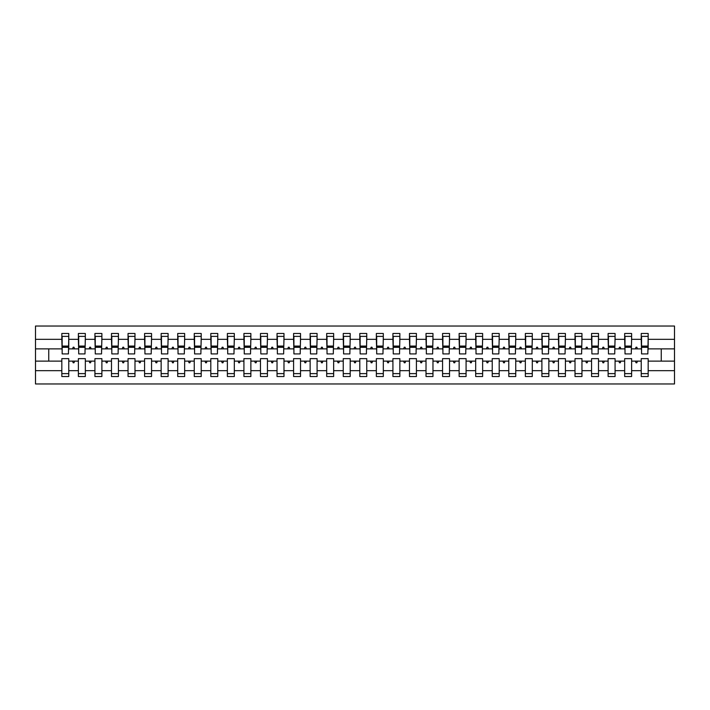 <?xml version="1.0" encoding="UTF-8"?>
<svg xmlns="http://www.w3.org/2000/svg" width="710" height="710" viewBox="0 0 710 710"><rect width="100%" height="100%" fill="white"/><g stroke="black" fill="none" stroke-linecap="round" stroke-linejoin="round"><path stroke-width="1.06" d="M641.228 370.682L631.625 370.682L631.625 358.639L624.667 358.639L624.667 370.682L615.073 370.682L615.073 358.639L608.115 358.639L608.115 370.682L598.512 370.682L598.512 358.639L591.563 358.639L591.563 370.682L581.96 370.682L581.96 358.639L575.011 358.639L575.011 370.682L565.409 370.682L565.409 358.639L558.451 358.639L558.451 370.682L548.848 370.682L548.848 358.639L541.899 358.639L541.899 370.682L532.296 370.682L532.296 358.639L525.347 358.639L525.347 370.682L515.744 370.682L515.744 358.639L508.786 358.639L508.786 370.682L499.192 370.682L499.192 358.639L492.234 358.639L492.234 370.682L482.631 370.682L482.631 358.639L475.682 358.639L475.682 370.682L466.079 370.682L466.079 358.639L459.13 358.639L459.13 370.682L449.528 370.682L449.528 358.639L442.57 358.639L442.57 370.682L432.967 370.682L432.967 358.639L426.018 358.639L426.018 370.682L416.415 370.682L416.415 358.639L409.466 358.639L409.466 370.682L399.863 370.682L399.863 358.639L392.914 358.639L392.914 370.682L383.311 370.682L383.311 358.639L376.353 358.639L376.353 370.682L366.75 370.682L366.75 358.639L359.801 358.639L359.801 370.682L350.199 370.682L350.199 358.639L343.249 358.639L343.249 370.682L333.647 370.682L333.647 358.639L326.689 358.639L326.689 370.682L317.086 370.682L317.086 358.639L310.137 358.639L310.137 370.682L300.534 370.682L300.534 358.639L293.585 358.639L293.585 370.682L283.982 370.682L283.982 358.639L277.033 358.639L277.033 370.682L267.43 370.682L267.43 358.639L260.472 358.639L260.472 370.682L250.87 370.682L250.87 358.639L243.92 358.639L243.92 370.682L234.318 370.682L234.318 358.639L227.369 358.639L227.369 370.682L217.766 370.682L217.766 358.639L210.808 358.639L210.808 370.682L201.214 370.682L201.214 358.639L194.256 358.639L194.256 370.682L184.653 370.682L184.653 358.639L177.704 358.639L177.704 370.682L168.101 370.682L168.101 358.639L161.152 358.639L161.152 370.682L151.549 370.682L151.549 358.639L144.591 358.639L144.591 370.682L134.989 370.682L134.989 358.639L128.04 358.639L128.04 370.682L118.437 370.682L118.437 358.639L111.488 358.639L111.488 370.682L101.885 370.682L101.885 358.639L94.927 358.639L94.927 370.682L85.333 370.682L85.333 358.639L78.375 358.639L78.375 361.124L68.772 361.124L68.772 358.639L61.823 358.639L61.823 370.682L35.5 370.682L35.5 383.968L674.5 383.968L674.5 370.682L648.177 370.682L648.177 376.522L641.228 376.522L641.228 361.124L635.406 361.124L636.009 362.783L636.834 362.783L637.438 361.124M648.177 370.682L648.177 358.639L641.228 358.639L641.228 361.124M674.5 370.682L674.5 348.876L648.177 348.876L648.177 333.478L641.228 333.478L641.228 339.318L631.625 339.318L631.297 351.361M641.556 351.361L641.228 339.318M624.667 370.682L624.667 376.522L631.625 376.522L631.625 370.682M631.625 339.318L631.625 333.478L624.667 333.478L624.667 339.318L615.073 339.318L614.736 351.361M625.004 351.361L624.667 339.318M608.115 370.682L608.115 376.522L615.073 376.522L615.073 370.682M615.073 339.318L615.073 333.478L608.115 333.478L608.115 339.318L598.512 339.318L598.184 351.361M608.452 351.361L608.115 339.318M591.563 370.682L591.563 376.522L598.512 376.522L598.512 370.682M598.512 339.318L598.512 333.478L591.563 333.478L591.563 339.318L581.96 339.318L581.632 351.361M591.891 351.361L591.563 339.318M575.011 370.682L575.011 376.522L581.96 376.522L581.96 370.682M581.96 339.318L581.96 333.478L575.011 333.478L575.011 339.318L565.409 339.318L565.071 351.361M575.34 351.361L575.011 339.318M558.451 370.682L558.451 376.522L565.409 376.522L565.409 370.682M565.409 339.318L565.409 333.478L558.451 333.478L558.451 339.318L548.848 339.318L548.519 351.361M558.788 351.361L558.451 339.318M541.899 370.682L541.899 376.522L548.848 376.522L548.848 370.682M548.848 339.318L548.848 333.478L541.899 333.478L541.899 339.318L532.296 339.318L531.967 351.361M542.227 351.361L541.899 339.318M525.347 370.682L525.347 376.522L532.296 376.522L532.296 370.682M532.296 339.318L532.296 333.478L525.347 333.478L525.347 339.318L515.744 339.318L515.416 351.361M525.675 351.361L525.347 339.318M508.786 370.682L508.786 376.522L515.744 376.522L515.744 370.682M515.744 339.318L515.744 333.478L508.786 333.478L508.786 339.318L499.192 339.318L498.855 351.361M509.123 351.361L508.786 339.318M492.234 370.682L492.234 376.522L499.192 376.522L499.192 370.682M499.192 339.318L499.192 333.478L492.234 333.478L492.234 339.318L482.631 339.318L482.303 351.361M492.571 351.361L492.234 339.318M475.682 370.682L475.682 376.522L482.631 376.522L482.631 370.682M482.631 339.318L482.631 333.478L475.682 333.478L475.682 339.318L466.079 339.318L465.751 351.361M476.011 351.361L475.682 339.318M459.13 370.682L459.13 376.522L466.079 376.522L466.079 370.682M466.079 339.318L466.079 333.478L459.13 333.478L459.13 339.318L449.528 339.318L449.19 351.361M459.459 351.361L459.13 339.318M442.57 370.682L442.57 376.522L449.528 376.522L449.528 370.682M449.528 339.318L449.528 333.478L442.57 333.478L442.57 339.318L432.967 339.318L432.639 351.361M442.907 351.361L442.57 339.318M426.018 370.682L426.018 376.522L432.967 376.522L432.967 370.682M432.967 339.318L432.967 333.478L426.018 333.478L426.018 339.318L416.415 339.318L416.087 351.361M426.346 351.361L426.018 339.318M409.466 370.682L409.466 376.522L416.415 376.522L416.415 370.682M416.415 339.318L416.415 333.478L409.466 333.478L409.466 339.318L399.863 339.318L399.535 351.361M409.794 351.361L409.466 339.318M392.914 370.682L392.914 376.522L399.863 376.522L399.863 370.682M399.863 339.318L399.863 333.478L392.914 333.478L392.914 339.318L383.311 339.318L382.974 351.361M393.242 351.361L392.914 339.318M376.353 370.682L376.353 376.522L383.311 376.522L383.311 370.682M383.311 339.318L383.311 333.478L376.353 333.478L376.353 339.318L366.75 339.318L366.422 351.361M376.69 351.361L376.353 339.318M359.801 370.682L359.801 376.522L366.75 376.522L366.75 370.682M366.75 339.318L366.75 333.478L359.801 333.478L359.801 339.318L350.199 339.318L349.87 351.361M360.13 351.361L359.801 339.318M343.249 370.682L343.249 376.522L350.199 376.522L350.199 370.682M350.199 339.318L350.199 333.478L343.249 333.478L343.249 339.318L333.647 339.318L333.309 351.361M343.578 351.361L343.249 339.318M326.689 370.682L326.689 376.522L333.647 376.522L333.647 370.682M333.647 339.318L333.647 333.478L326.689 333.478L326.689 339.318L317.086 339.318L316.758 351.361M327.026 351.361L326.689 339.318M310.137 370.682L310.137 376.522L317.086 376.522L317.086 370.682M317.086 339.318L317.086 333.478L310.137 333.478L310.137 339.318L300.534 339.318L300.206 351.361M310.465 351.361L310.137 339.318M293.585 370.682L293.585 376.522L300.534 376.522L300.534 370.682M300.534 339.318L300.534 333.478L293.585 333.478L293.585 339.318L283.982 339.318L283.654 351.361M293.913 351.361L293.585 339.318M277.033 370.682L277.033 376.522L283.982 376.522L283.982 370.682M283.982 339.318L283.982 333.478L277.033 333.478L277.033 339.318L267.43 339.318L267.093 351.361M277.361 351.361L277.033 339.318M260.472 370.682L260.472 376.522L267.43 376.522L267.43 370.682M267.43 339.318L267.43 333.478L260.472 333.478L260.472 339.318L250.87 339.318L250.541 351.361M260.81 351.361L260.472 339.318M243.92 370.682L243.92 376.522L250.87 376.522L250.87 370.682M250.87 339.318L250.87 333.478L243.92 333.478L243.92 339.318L234.318 339.318L233.989 351.361M244.249 351.361L243.92 339.318M227.369 370.682L227.369 376.522L234.318 376.522L234.318 370.682M234.318 339.318L234.318 333.478L227.369 333.478L227.369 339.318L217.766 339.318L217.429 351.361M227.697 351.361L227.369 339.318M210.808 370.682L210.808 376.522L217.766 376.522L217.766 370.682M217.766 339.318L217.766 333.478L210.808 333.478L210.808 339.318L201.214 339.318L200.877 351.361M211.145 351.361L210.808 339.318M194.256 370.682L194.256 376.522L201.214 376.522L201.214 370.682M201.214 339.318L201.214 333.478L194.256 333.478L194.256 339.318L184.653 339.318L184.325 351.361M194.584 351.361L194.256 339.318M177.704 370.682L177.704 376.522L184.653 376.522L184.653 370.682M184.653 339.318L184.653 333.478L177.704 333.478L177.704 339.318L168.101 339.318L167.773 351.361M178.032 351.361L177.704 339.318M161.152 370.682L161.152 376.522L168.101 376.522L168.101 370.682M168.101 339.318L168.101 333.478L161.152 333.478L161.152 339.318L151.549 339.318L151.212 351.361M161.481 351.361L161.152 339.318M144.591 370.682L144.591 376.522L151.549 376.522L151.549 370.682M151.549 339.318L151.549 333.478L144.591 333.478L144.591 339.318L134.989 339.318L134.66 351.361M144.929 351.361L144.591 339.318M128.04 370.682L128.04 376.522L134.989 376.522L134.989 370.682M134.989 339.318L134.989 333.478L128.04 333.478L128.04 339.318L118.437 339.318L118.109 351.361M128.368 351.361L128.04 339.318M111.488 370.682L111.488 376.522L118.437 376.522L118.437 370.682M118.437 339.318L118.437 333.478L111.488 333.478L111.488 339.318L101.885 339.318L101.548 351.361M111.816 351.361L111.488 339.318M94.927 370.682L94.927 376.522L101.885 376.522L101.885 370.682M101.885 339.318L101.885 333.478L94.927 333.478L94.927 339.318L85.333 339.318L84.996 351.361M95.264 351.361L94.927 339.318M85.333 370.682L85.333 376.522L78.375 376.522L78.375 361.124M85.333 339.318L85.333 333.478L78.375 333.478L78.375 339.318L68.772 339.318L68.772 333.478L61.823 333.478L61.823 339.318L35.5 339.318L35.5 326.032L674.5 326.032L674.5 339.318L648.177 339.318M78.704 351.361L78.375 339.318M61.823 370.682L61.823 376.522L68.772 376.522L68.772 361.124M62.152 351.361L61.823 339.318M648.177 348.876L647.848 351.361M78.375 370.682L68.772 370.682M635.406 361.124L631.625 361.124M641.228 348.876L637.438 348.876L636.834 347.217L636.009 347.217L635.406 348.876L631.625 348.876M635.406 348.876L637.438 348.876M618.854 361.124L619.457 362.783L620.283 362.783L620.886 361.124L615.073 361.124M624.667 361.124L620.886 361.124M624.667 348.876L620.886 348.876L620.283 347.217L619.457 347.217L618.854 348.876L615.073 348.876M618.854 348.876L620.886 348.876M602.302 361.124L602.905 362.783L603.731 362.783L604.334 361.124L598.512 361.124M608.115 361.124L604.334 361.124M608.115 348.876L604.334 348.876L603.731 347.217L602.905 347.217L602.302 348.876L598.512 348.876M602.302 348.876L604.334 348.876M585.741 361.124L586.345 362.783L587.179 362.783L587.782 361.124L581.96 361.124M591.563 361.124L587.782 361.124M591.563 348.876L587.782 348.876L587.179 347.217L586.345 347.217L585.741 348.876L581.96 348.876M585.741 348.876L587.782 348.876M569.189 361.124L569.793 362.783L570.618 362.783L571.222 361.124L565.409 361.124M575.011 361.124L571.222 361.124M575.011 348.876L571.222 348.876L570.618 347.217L569.793 347.217L569.189 348.876L565.409 348.876M569.189 348.876L571.222 348.876M552.637 361.124L553.241 362.783L554.066 362.783L554.67 361.124L548.848 361.124M558.451 361.124L554.67 361.124M558.451 348.876L554.67 348.876L554.066 347.217L553.241 347.217L552.637 348.876L548.848 348.876M552.637 348.876L554.67 348.876M536.085 361.124L536.689 362.783L537.514 362.783L538.118 361.124L532.296 361.124M541.899 361.124L538.118 361.124M541.899 348.876L538.118 348.876L537.514 347.217L536.689 347.217L536.085 348.876L532.296 348.876M536.085 348.876L538.118 348.876M519.525 361.124L520.128 362.783L520.954 362.783L521.557 361.124L515.744 361.124M525.347 361.124L521.557 361.124M525.347 348.876L521.557 348.876L520.954 347.217L520.128 347.217L519.525 348.876L515.744 348.876M519.525 348.876L521.557 348.876M502.973 361.124L503.576 362.783L504.402 362.783L505.005 361.124L499.192 361.124M508.786 361.124L505.005 361.124M508.786 348.876L505.005 348.876L504.402 347.217L503.576 347.217L502.973 348.876L499.192 348.876M502.973 348.876L505.005 348.876M486.421 361.124L487.024 362.783L487.85 362.783L488.453 361.124L482.631 361.124M492.234 361.124L488.453 361.124M492.234 348.876L488.453 348.876L487.85 347.217L487.024 347.217L486.421 348.876L482.631 348.876M486.421 348.876L488.453 348.876M469.86 361.124L470.464 362.783L471.298 362.783L471.901 361.124L466.079 361.124M475.682 361.124L471.901 361.124M475.682 348.876L471.901 348.876L471.298 347.217L470.464 347.217L469.86 348.876L466.079 348.876M469.86 348.876L471.901 348.876M453.308 361.124L453.912 362.783L454.737 362.783L455.341 361.124L449.528 361.124M459.13 361.124L455.341 361.124M459.13 348.876L455.341 348.876L454.737 347.217L453.912 347.217L453.308 348.876L449.528 348.876M453.308 348.876L455.341 348.876M436.756 361.124L437.36 362.783L438.185 362.783L438.789 361.124L432.967 361.124M442.57 361.124L438.789 361.124M442.57 348.876L438.789 348.876L438.185 347.217L437.36 347.217L436.756 348.876L432.967 348.876M436.756 348.876L438.789 348.876M420.205 361.124L420.808 362.783L421.633 362.783L422.237 361.124L416.415 361.124M426.018 361.124L422.237 361.124M426.018 348.876L422.237 348.876L421.633 347.217L420.808 347.217L420.205 348.876L416.415 348.876M420.205 348.876L422.237 348.876M403.644 361.124L404.247 362.783L405.073 362.783L405.676 361.124L399.863 361.124M409.466 361.124L405.676 361.124M409.466 348.876L405.676 348.876L405.073 347.217L404.247 347.217L403.644 348.876L399.863 348.876M403.644 348.876L405.676 348.876M387.092 361.124L387.695 362.783L388.521 362.783L389.124 361.124L383.311 361.124M392.914 361.124L389.124 361.124M392.914 348.876L389.124 348.876L388.521 347.217L387.695 347.217L387.092 348.876L383.311 348.876M387.092 348.876L389.124 348.876M370.54 361.124L371.144 362.783L371.969 362.783L372.572 361.124L366.75 361.124M376.353 361.124L372.572 361.124M376.353 348.876L372.572 348.876L371.969 347.217L371.144 347.217L370.54 348.876L366.75 348.876M370.54 348.876L372.572 348.876M353.979 361.124L354.583 362.783L355.417 362.783L356.021 361.124L350.199 361.124M359.801 361.124L356.021 361.124M359.801 348.876L356.021 348.876L355.417 347.217L354.583 347.217L353.979 348.876L350.199 348.876M353.979 348.876L356.021 348.876M337.427 361.124L338.031 362.783L338.856 362.783L339.46 361.124L333.647 361.124M343.249 361.124L339.46 361.124M343.249 348.876L339.46 348.876L338.856 347.217L338.031 347.217L337.427 348.876L333.647 348.876M337.427 348.876L339.46 348.876M320.876 361.124L321.479 362.783L322.305 362.783L322.908 361.124L317.086 361.124M326.689 361.124L322.908 361.124M326.689 348.876L322.908 348.876L322.305 347.217L321.479 347.217L320.876 348.876L317.086 348.876M320.876 348.876L322.908 348.876M304.324 361.124L304.927 362.783L305.753 362.783L306.356 361.124L300.534 361.124M310.137 361.124L306.356 361.124M310.137 348.876L306.356 348.876L305.753 347.217L304.927 347.217L304.324 348.876L300.534 348.876M304.324 348.876L306.356 348.876M287.763 361.124L288.366 362.783L289.192 362.783L289.795 361.124L283.982 361.124M293.585 361.124L289.795 361.124M293.585 348.876L289.795 348.876L289.192 347.217L288.366 347.217L287.763 348.876L283.982 348.876M287.763 348.876L289.795 348.876M271.211 361.124L271.815 362.783L272.64 362.783L273.243 361.124L267.43 361.124M277.033 361.124L273.243 361.124M277.033 348.876L273.243 348.876L272.64 347.217L271.815 347.217L271.211 348.876L267.43 348.876M271.211 348.876L273.243 348.876M254.659 361.124L255.263 362.783L256.088 362.783L256.692 361.124L250.87 361.124M260.472 361.124L256.692 361.124M260.472 348.876L256.692 348.876L256.088 347.217L255.263 347.217L254.659 348.876L250.87 348.876M254.659 348.876L256.692 348.876M238.098 361.124L238.702 362.783L239.536 362.783L240.14 361.124L234.318 361.124M243.92 361.124L240.14 361.124M243.92 348.876L240.14 348.876L239.536 347.217L238.702 347.217L238.098 348.876L234.318 348.876M238.098 348.876L240.14 348.876M221.547 361.124L222.15 362.783L222.976 362.783L223.579 361.124L217.766 361.124M227.369 361.124L223.579 361.124M227.369 348.876L223.579 348.876L222.976 347.217L222.15 347.217L221.547 348.876L217.766 348.876M221.547 348.876L223.579 348.876M204.995 361.124L205.598 362.783L206.424 362.783L207.027 361.124L201.214 361.124M210.808 361.124L207.027 361.124M210.808 348.876L207.027 348.876L206.424 347.217L205.598 347.217L204.995 348.876L201.214 348.876M204.995 348.876L207.027 348.876M188.443 361.124L189.046 362.783L189.872 362.783L190.475 361.124L184.653 361.124M194.256 361.124L190.475 361.124M194.256 348.876L190.475 348.876L189.872 347.217L189.046 347.217L188.443 348.876L184.653 348.876M188.443 348.876L190.475 348.876M171.882 361.124L172.486 362.783L173.311 362.783L173.915 361.124L168.101 361.124M177.704 361.124L173.915 361.124M177.704 348.876L173.915 348.876L173.311 347.217L172.486 347.217L171.882 348.876L168.101 348.876M171.882 348.876L173.915 348.876M155.33 361.124L155.934 362.783L156.759 362.783L157.363 361.124L151.549 361.124M161.152 361.124L157.363 361.124M161.152 348.876L157.363 348.876L156.759 347.217L155.934 347.217L155.33 348.876L151.549 348.876M155.33 348.876L157.363 348.876M138.778 361.124L139.382 362.783L140.207 362.783L140.811 361.124L134.989 361.124M144.591 361.124L140.811 361.124M144.591 348.876L140.811 348.876L140.207 347.217L139.382 347.217L138.778 348.876L134.989 348.876M138.778 348.876L140.811 348.876M122.218 361.124L122.821 362.783L123.655 362.783L124.259 361.124L118.437 361.124M128.04 361.124L124.259 361.124M128.04 348.876L124.259 348.876L123.655 347.217L122.821 347.217L122.218 348.876L118.437 348.876M122.218 348.876L124.259 348.876M105.666 361.124L106.269 362.783L107.095 362.783L107.698 361.124L101.885 361.124M111.488 361.124L107.698 361.124M111.488 348.876L107.698 348.876L107.095 347.217L106.269 347.217L105.666 348.876L101.885 348.876M105.666 348.876L107.698 348.876M89.114 361.124L89.717 362.783L90.543 362.783L91.146 361.124L85.333 361.124M94.927 361.124L91.146 361.124M94.927 348.876L91.146 348.876L90.543 347.217L89.717 347.217L89.114 348.876L85.333 348.876M89.114 348.876L91.146 348.876M72.562 361.124L73.165 362.783L73.991 362.783L74.594 361.124M78.375 348.876L74.594 348.876L73.991 347.217L73.165 347.217L72.562 348.876L68.772 348.876L68.772 339.318M72.562 348.876L74.594 348.876M68.772 348.876L68.444 351.361M61.823 361.124L35.5 361.124L35.5 339.318M35.5 370.682L35.5 361.124M61.823 348.876L35.5 348.876M674.5 348.876L674.5 339.318M48.742 361.124L48.742 348.876M661.259 348.876L661.259 361.124L648.177 361.124M674.5 361.124L661.259 361.124M62.152 347.305L62.152 336.38L68.772 336.38L68.444 353.926L62.152 353.926L62.152 347.305L68.444 347.305M61.823 373.62L68.772 373.62M78.704 347.305L78.704 336.38L85.333 336.38L84.996 353.926L78.704 353.926L78.704 347.305L84.996 347.305M78.375 373.62L85.333 373.62M95.264 347.305L95.264 336.38L101.885 336.38L101.548 353.926L95.264 353.926L95.264 347.305L101.548 347.305M94.927 373.62L101.885 373.62M111.816 347.305L111.816 336.38L118.437 336.38L118.109 353.926L111.816 353.926L111.816 347.305L118.109 347.305M111.488 373.62L118.437 373.62M128.368 347.305L128.368 336.38L134.989 336.38L134.66 353.926L128.368 353.926L128.368 347.305L134.66 347.305M128.04 373.62L134.989 373.62M144.929 347.305L144.929 336.38L151.549 336.38L151.212 353.926L144.929 353.926L144.929 347.305L151.212 347.305M144.591 373.62L151.549 373.62M161.481 347.305L161.481 336.38L168.101 336.38L167.773 353.926L161.481 353.926L161.481 347.305L167.773 347.305M161.152 373.62L168.101 373.62M178.032 347.305L178.032 336.38L184.653 336.38L184.325 353.926L178.032 353.926L178.032 347.305L184.325 347.305M177.704 373.62L184.653 373.62M194.584 347.305L194.584 336.38L201.214 336.38L200.877 353.926L194.584 353.926L194.584 347.305L200.877 347.305M194.256 373.62L201.214 373.62M211.145 347.305L211.145 336.38L217.766 336.38L217.429 353.926L211.145 353.926L211.145 347.305L217.429 347.305M210.808 373.62L217.766 373.62M227.697 347.305L227.697 336.38L234.318 336.38L233.989 353.926L227.697 353.926L227.697 347.305L233.989 347.305M227.369 373.62L234.318 373.62M244.249 347.305L244.249 336.38L250.87 336.38L250.541 353.926L244.249 353.926L244.249 347.305L250.541 347.305M243.92 373.62L250.87 373.62M260.81 347.305L260.81 336.38L267.43 336.38L267.093 353.926L260.81 353.926L260.81 347.305L267.093 347.305M260.472 373.62L267.43 373.62M277.361 347.305L277.361 336.38L283.982 336.38L283.654 353.926L277.361 353.926L277.361 347.305L283.654 347.305M277.033 373.62L283.982 373.62M293.913 347.305L293.913 336.38L300.534 336.38L300.206 353.926L293.913 353.926L293.913 347.305L300.206 347.305M293.585 373.62L300.534 373.62M310.465 347.305L310.465 336.38L317.086 336.38L316.758 353.926L310.465 353.926L310.465 347.305L316.758 347.305M310.137 373.62L317.086 373.62M327.026 347.305L327.026 336.38L333.647 336.38L333.309 353.926L327.026 353.926L327.026 347.305L333.309 347.305M326.689 373.62L333.647 373.62M343.578 347.305L343.578 336.38L350.199 336.38L349.87 353.926L343.578 353.926L343.578 347.305L349.87 347.305M343.249 373.62L350.199 373.62M360.13 347.305L360.13 336.38L366.75 336.38L366.422 353.926L360.13 353.926L360.13 347.305L366.422 347.305M359.801 373.62L366.75 373.62M376.69 347.305L376.69 336.38L383.311 336.38L382.974 353.926L376.69 353.926L376.69 347.305L382.974 347.305M376.353 373.62L383.311 373.62M393.242 347.305L393.242 336.38L399.863 336.38L399.535 353.926L393.242 353.926L393.242 347.305L399.535 347.305M392.914 373.62L399.863 373.62M409.794 347.305L409.794 336.38L416.415 336.38L416.087 353.926L409.794 353.926L409.794 347.305L416.087 347.305M409.466 373.62L416.415 373.62M426.346 347.305L426.346 336.38L432.967 336.38L432.639 353.926L426.346 353.926L426.346 347.305L432.639 347.305M426.018 373.62L432.967 373.62M442.907 347.305L442.907 336.38L449.528 336.38L449.19 353.926L442.907 353.926L442.907 347.305L449.19 347.305M442.57 373.62L449.528 373.62M459.459 347.305L459.459 336.38L466.079 336.38L465.751 353.926L459.459 353.926L459.459 347.305L465.751 347.305M459.13 373.62L466.079 373.62M476.011 347.305L476.011 336.38L482.631 336.38L482.303 353.926L476.011 353.926L476.011 347.305L482.303 347.305M475.682 373.62L482.631 373.62M492.571 347.305L492.571 336.38L499.192 336.38L498.855 353.926L492.571 353.926L492.571 347.305L498.855 347.305M492.234 373.62L499.192 373.62M509.123 347.305L509.123 336.38L515.744 336.38L515.416 353.926L509.123 353.926L509.123 347.305L515.416 347.305M508.786 373.62L515.744 373.62M525.675 347.305L525.675 336.38L532.296 336.38L531.967 353.926L525.675 353.926L525.675 347.305L531.967 347.305M525.347 373.62L532.296 373.62M542.227 347.305L542.227 336.38L548.848 336.38L548.519 353.926L542.227 353.926L542.227 347.305L548.519 347.305M541.899 373.62L548.848 373.62M558.788 347.305L558.788 336.38L565.409 336.38L565.071 353.926L558.788 353.926L558.788 347.305L565.071 347.305M558.451 373.62L565.409 373.62M575.34 347.305L575.34 336.38L581.96 336.38L581.632 353.926L575.34 353.926L575.34 347.305L581.632 347.305M575.011 373.62L581.96 373.62M591.891 347.305L591.891 336.38L598.512 336.38L598.184 353.926L591.891 353.926L591.891 347.305L598.184 347.305M591.563 373.62L598.512 373.62M608.452 347.305L608.452 336.38L615.073 336.38L614.736 353.926L608.452 353.926L608.452 347.305L614.736 347.305M608.115 373.62L615.073 373.62M625.004 347.305L625.004 336.38L631.625 336.38L631.297 353.926L625.004 353.926L625.004 347.305L631.297 347.305M624.667 373.62L631.625 373.62M641.556 347.305L641.556 336.38L648.177 336.38L647.848 353.926L641.556 353.926L641.556 347.305L647.848 347.305M641.228 373.62L648.177 373.62M62.152 346.311L68.444 346.311M78.704 346.311L84.996 346.311M95.264 346.311L101.548 346.311M111.816 346.311L118.109 346.311M128.368 346.311L134.66 346.311M144.929 346.311L151.212 346.311M161.481 346.311L167.773 346.311M178.032 346.311L184.325 346.311M194.584 346.311L200.877 346.311M211.145 346.311L217.429 346.311M227.697 346.311L233.989 346.311M244.249 346.311L250.541 346.311M260.81 346.311L267.093 346.311M277.361 346.311L283.654 346.311M293.913 346.311L300.206 346.311M310.465 346.311L316.758 346.311M327.026 346.311L333.309 346.311M343.578 346.311L349.87 346.311M360.13 346.311L366.422 346.311M376.69 346.311L382.974 346.311M393.242 346.311L399.535 346.311M409.794 346.311L416.087 346.311M426.346 346.311L432.639 346.311M442.907 346.311L449.19 346.311M459.459 346.311L465.751 346.311M476.011 346.311L482.303 346.311M492.571 346.311L498.855 346.311M509.123 346.311L515.416 346.311M525.675 346.311L531.967 346.311M542.227 346.311L548.519 346.311M558.788 346.311L565.071 346.311M575.34 346.311L581.632 346.311M591.891 346.311L598.184 346.311M608.452 346.311L614.736 346.311M625.004 346.311L631.297 346.311M641.556 346.311L647.848 346.311M62.152 346.063L68.444 346.063M78.704 346.063L84.996 346.063M95.264 346.063L101.548 346.063M111.816 346.063L118.109 346.063M128.368 346.063L134.66 346.063M144.929 346.063L151.212 346.063M161.481 346.063L167.773 346.063M178.032 346.063L184.325 346.063M194.584 346.063L200.877 346.063M211.145 346.063L217.429 346.063M227.697 346.063L233.989 346.063M244.249 346.063L250.541 346.063M260.81 346.063L267.093 346.063M277.361 346.063L283.654 346.063M293.913 346.063L300.206 346.063M310.465 346.063L316.758 346.063M327.026 346.063L333.309 346.063M343.578 346.063L349.87 346.063M360.13 346.063L366.422 346.063M376.69 346.063L382.974 346.063M393.242 346.063L399.535 346.063M409.794 346.063L416.087 346.063M426.346 346.063L432.639 346.063M442.907 346.063L449.19 346.063M459.459 346.063L465.751 346.063M476.011 346.063L482.303 346.063M492.571 346.063L498.855 346.063M509.123 346.063L515.416 346.063M525.675 346.063L531.967 346.063M542.227 346.063L548.519 346.063M558.788 346.063L565.071 346.063M575.34 346.063L581.632 346.063M591.891 346.063L598.184 346.063M608.452 346.063L614.736 346.063M625.004 346.063L631.297 346.063M641.556 346.063L647.848 346.063"/></g></svg>
